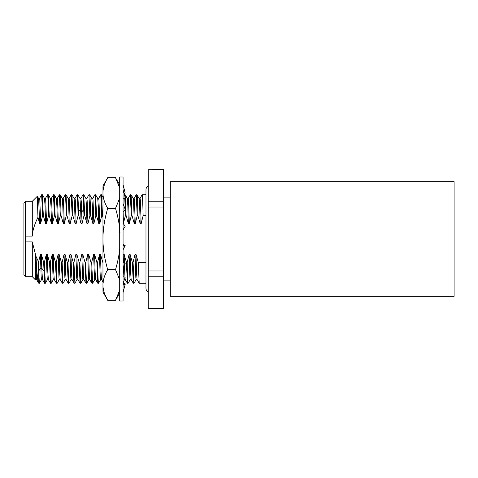 <?xml version="1.0" encoding="UTF-8"?>
<svg xmlns="http://www.w3.org/2000/svg" width="478" height="478" viewBox="0 0 478 478"><rect width="100%" height="100%" fill="white"/><g stroke="black" fill="none" stroke-linecap="round" stroke-linejoin="round"><path stroke-width="0.72" d="M148.21 292.345A5.031 5.031 0 0 1 145.975 288.168L145.975 189.838A5.031 5.031 0 0 1 148.21 185.655M148.21 169.786L163.578 169.72L163.578 308.28L148.21 308.28L148.21 169.786L163.578 169.786M163.578 201.764L148.21 201.764M148.21 207.022L163.578 207.022M163.578 270.978L148.21 270.978M148.21 276.236L163.578 276.236M163.578 308.214L148.21 308.214M170.282 280.903L163.578 280.903M170.282 197.097L163.578 197.097M170.282 296.324L170.282 181.676L454.1 181.676L454.1 296.324L170.282 296.324M102.961 262.326L102.961 269.532M101.7 279.505C101.3 279.791 100.906 271.408 100.517 254.362L102.77 262.326M100.517 254.362L99.532 254.362L97.596 262.326L96.855 262.326L97.811 283.251L95.678 279.588L95.14 272.257L94.602 254.362L96.855 262.326M94.769 279.588L92.636 283.251L91.68 262.326L93.622 254.362L94.602 254.362M91.68 262.326L90.945 262.326C91.262 275.782 91.579 282.755 91.901 283.251L89.762 279.588L89.225 272.257L88.687 254.362L90.945 262.326M88.86 279.588L86.727 283.251C86.404 282.761 86.088 275.788 85.771 262.326L87.707 254.362L88.687 254.362M85.771 262.326L85.03 262.326L85.986 283.251L83.853 279.588L83.315 272.257L82.778 254.362L85.03 262.326M82.945 279.588L80.812 283.251L79.856 262.326L81.798 254.362L82.778 254.362M79.856 262.326L79.115 262.326L80.071 283.251L77.938 279.588L77.4 272.257L76.862 254.362L79.115 262.326M77.036 279.588L74.897 283.251L73.941 262.326L75.883 254.362L76.862 254.362M73.941 262.326L73.206 262.326C73.522 275.782 73.839 282.755 74.162 283.251L72.029 279.588L71.485 272.257L70.953 254.362L73.206 262.326M71.12 279.588L68.987 283.251C68.665 282.761 68.348 275.788 68.031 262.326L69.967 254.362L70.953 254.362M68.031 262.326L67.29 262.326L68.246 283.251L66.113 279.588L65.576 272.257L65.038 254.362L67.29 262.326M65.205 279.588L63.072 283.251L62.116 262.326L64.058 254.362L65.038 254.362M62.116 262.326L61.381 262.326L62.331 283.251L60.198 279.588L59.66 272.257L59.123 254.362L61.381 262.326M59.296 279.588L57.163 283.251C56.84 282.761 56.523 275.788 56.207 262.326L58.143 254.362L59.123 254.362M56.207 262.326L55.466 262.326L56.422 283.251L54.289 279.588L53.751 272.257L53.213 254.362L55.466 262.326M53.381 279.588L51.248 283.251L50.292 262.326L52.227 254.362L53.213 254.362M50.292 262.326L49.551 262.326L50.507 283.251L48.374 279.588L47.836 272.257L47.298 254.362L49.551 262.326M47.471 279.588L45.332 283.251L44.376 262.326L46.318 254.362L47.298 254.362M44.376 262.326L43.641 262.326L44.597 283.251L42.458 279.576L41.777 268.248L41.383 254.362L43.641 262.326M41.383 254.362L40.403 254.362L38.587 261.89L35.964 256.316C36.806 272.221 37.648 281.094 38.497 282.928L36.549 279.582L35.474 254.362L35.964 256.316M32.283 241.904L32.283 276.714L25.579 276.714L25.579 241.904L32.283 241.904L35.474 254.362M25.579 241.904L25.579 236.096L32.283 236.096C32.695 230.336 34.583 224.086 37.953 217.359L37.326 196.243L38.599 198.412L39.674 223.638L37.953 217.359M39.507 198.412L41.64 194.749L42.596 215.674L40.654 223.638L39.674 223.638M42.596 215.674L43.331 215.674L42.381 194.749L44.514 198.412L45.052 205.737L45.589 223.638L43.331 215.674M45.416 198.412L47.549 194.749C47.872 195.239 48.188 202.212 48.505 215.674L46.569 223.638L45.589 223.638M48.505 215.674L49.246 215.674L48.29 194.749L50.423 198.412L50.961 205.737L51.499 223.638L49.246 215.674M51.331 198.412L53.464 194.749L54.42 215.674L52.484 223.638L51.499 223.638M54.42 215.674L55.161 215.674L54.205 194.749L56.338 198.412L56.876 205.737L57.414 223.638L55.161 215.674M57.246 198.412L59.38 194.749L60.336 215.674L58.394 223.638L57.414 223.638M60.336 215.674L61.07 215.674C60.754 202.218 60.437 195.245 60.114 194.749L62.254 198.412L62.791 205.737L63.323 223.638L61.07 215.674M63.156 198.412L65.289 194.749C65.611 195.239 65.928 202.212 66.245 215.674L64.309 223.638L63.323 223.638M66.245 215.674L66.986 215.674L66.03 194.749L68.163 198.412L68.701 205.737L69.238 223.638L66.986 215.674M69.071 198.412L71.204 194.749L72.16 215.674L70.218 223.638L69.238 223.638M72.16 215.674L72.901 215.674L71.945 194.749L74.078 198.412L74.616 205.737L75.154 223.638L72.901 215.674M74.98 198.412L77.113 194.749C77.436 195.239 77.753 202.212 78.069 215.674L76.133 223.638L75.154 223.638M78.069 215.674L78.81 215.674L77.854 194.749L79.987 198.424L80.746 211.921L78.649 209.501M80.896 198.424L83.035 194.749L83.985 215.674L82.049 223.638L81.063 223.638L78.81 215.674M83.985 215.674L84.726 215.674L83.769 194.749L85.903 198.412L86.44 205.737L86.978 223.638L84.726 215.674M86.811 198.412L88.944 194.749L89.9 215.674L87.958 223.638L86.978 223.638M89.9 215.674L90.635 215.674C90.318 202.218 90.001 195.245 89.679 194.749L91.818 198.412L92.356 205.737L92.887 223.638L90.635 215.674M92.72 198.412L94.853 194.749C95.176 195.239 95.492 202.212 95.809 215.674L93.873 223.638L92.887 223.638M95.809 215.674L96.55 215.674L95.594 194.749L97.727 198.412L98.265 205.737L98.803 223.638L96.55 215.674M98.635 198.412L100.768 194.749L101.724 215.674L99.782 223.638L98.803 223.638M101.724 215.674L102.465 215.674L101.509 194.749L102.961 197.241M102.961 217.263L102.465 215.674M124.776 197.832L125.373 215.674L123.354 223.638M125.373 215.674L126.114 215.674L125.158 194.749L127.291 198.412L127.829 205.737L128.367 223.638L126.114 215.674M128.2 198.412L130.333 194.749L131.289 215.674L129.347 223.638L128.367 223.638M131.289 215.674L132.03 215.674L131.074 194.749L133.207 198.412L133.744 205.737L134.282 223.638L132.03 215.674M134.109 198.412L136.248 194.749L137.204 215.674L135.262 223.638L134.282 223.638M137.204 215.674L137.939 215.674C137.622 202.218 137.306 195.245 136.983 194.749L139.116 198.412L139.654 205.737L140.191 223.638L137.939 215.674M140.024 198.412L142.157 194.749C142.48 195.239 142.797 202.212 143.113 215.674L141.177 223.638L140.191 223.638M143.113 215.674L145.975 215.674M145.975 262.326L138.244 262.326L139.2 283.251L137.067 279.588L136.529 272.257L135.991 254.362L138.244 262.326M136.164 279.588L134.025 283.251L133.075 262.326L135.011 254.362L135.991 254.362M133.075 262.326L132.334 262.326L133.29 283.251L131.157 279.588L130.619 272.257L130.082 254.362L132.334 262.326M130.249 279.588L128.116 283.251C127.793 282.761 127.477 275.788 127.16 262.326L129.096 254.362L130.082 254.362M127.16 262.326L126.419 262.326L127.375 283.251L125.242 279.588L124.997 277.82M123.067 254.941L123.187 254.362L124.166 254.362L126.419 262.326M102.961 279.905L102.961 279.272M102.961 281.96L102.961 282.665M102.961 281.871L102.961 280.867M102.961 273.876L102.961 273.285M119.715 290.062L115.533 300.286L107.705 300.286L102.961 292.076L102.961 185.924L107.705 177.714L115.533 177.714L119.715 184.956M105.029 294.878L107.705 300.286C104.539 294.89 102.955 289.788 102.961 284.966C102.961 280.126 104.539 275.017 107.705 269.64C104.539 258.855 102.955 248.644 102.961 239C102.961 229.326 104.539 219.109 107.705 208.36C104.539 202.965 102.955 197.856 102.961 193.034C102.961 188.201 104.539 183.092 107.705 177.714M119.715 288.156L119.715 285.133M119.721 249.122C119.028 255.587 117.63 262.428 115.533 269.64L107.705 269.64M115.533 269.64L119.715 279.875M123.067 276.726L125.164 277.33L123.067 283.52M119.715 270.775L119.715 274.539M119.715 250.239L119.715 254.78M123.067 176.985L123.067 301.015L119.715 301.015L119.715 176.985L123.067 176.985M119.715 227.695L119.512 232.314L120.038 232.338M119.715 227.761L119.512 232.314M119.715 207.225L119.673 211.037M124.758 194.749L124.238 192.993M115.533 177.714L119.715 187.95M119.715 185.291L119.673 185.858L119.715 185.291M123.945 193.046L125.164 192.825L123.067 184.729M119.715 194.48L119.715 192.389M123.067 189.844L125.164 197.492L123.067 199.308M119.715 198.125L115.533 208.36C117.624 215.566 119.022 222.378 119.715 228.801M123.067 229.858L125.164 226.309L123.067 223.22M115.533 208.36L107.705 208.36M123.067 244.294L125.164 245.477L123.067 245.71M125.164 245.477L123.067 249.803M123.067 262.541L125.164 263.521L123.067 267.035M123.067 212.268L125.164 209.334L123.067 203.461M103.164 288.037L103.887 291.508M123.151 284.177L125.164 283.818L124.985 284.5M125.164 283.818L123.372 282.856M119.715 292.805L115.533 300.286M123.127 284.386L125.164 284.506L123.067 292.303M123.957 276.983L123.539 267.059M123.408 262.703L123.187 254.362M124.955 277.27L124.447 264.776M124.4 263.163L124.166 254.362M128.116 283.251L127.375 283.251M131.175 279.618L130.213 279.618L129.932 277.814L129.096 254.362M134.025 283.251L133.29 283.251M137.084 279.618L136.122 279.618L135.842 277.814L135.011 254.362M145.975 283.251L139.2 283.251M123.438 223.638L123.121 212.196M124.411 194.755L124.579 195.347M124.423 194.749L125.158 194.749M129.347 223.638L128.516 200.145L128.235 198.382L127.273 198.382M130.333 194.749L131.074 194.749M135.262 223.638L134.426 200.145L134.151 198.382L133.189 198.382M136.248 194.749L136.983 194.749M141.177 223.638L140.341 200.145L140.06 198.382L139.098 198.382M142.157 194.749L145.975 194.749M100.768 194.749L101.509 194.749M99.782 223.638L98.952 200.145L98.671 198.382L97.709 198.382M94.853 194.749L95.594 194.749M93.873 223.638L93.037 200.145L92.756 198.382L91.794 198.382M88.944 194.749L89.679 194.749M87.958 223.638L87.121 200.145L86.847 198.382L85.885 198.382M83.035 194.749L83.769 194.749M82.049 223.638L81.326 201.913L80.931 198.388L79.951 198.388M77.113 194.749L77.854 194.749M81.063 223.638L80.746 211.921L81.726 211.921L83.823 209.501M76.133 223.638L75.297 200.145L75.022 198.382L74.06 198.382M71.204 194.749L71.945 194.749M70.218 223.638L69.388 200.145L69.107 198.382L68.145 198.382M65.289 194.749L66.03 194.749M64.309 223.638L63.472 200.145L63.192 198.382L62.23 198.382M59.38 194.749L60.114 194.749M58.394 223.638L57.557 200.145L57.282 198.382L56.32 198.382M53.464 194.749L54.205 194.749M52.484 223.638L51.648 200.145L51.367 198.382L50.405 198.382M47.549 194.749L48.29 194.749M46.569 223.638L45.733 200.145L45.458 198.382L44.496 198.382M41.64 194.749L42.381 194.749M40.654 223.638L39.817 200.145L39.543 198.382L38.581 198.382M25.579 236.096L25.579 201.286L32.283 201.286L32.283 236.096M32.283 201.286L37.326 196.243M25.579 201.286L23.9 202.965L23.9 275.035L25.579 276.714M35.187 254.362L35.45 279.881L32.283 276.714M36.585 279.618L35.605 279.618L35.187 275.657M41.556 279.576L39.453 283.221L38.82 283.251L38.587 261.89M38.82 283.251L38.497 282.928M39.417 283.251L38.82 274.462M42.5 279.612L41.52 279.612L41.156 276.672L40.403 254.362M45.332 283.251L44.597 283.251M48.392 279.618L47.43 279.618L47.149 277.814L46.318 254.362M51.248 283.251L50.507 283.251M54.307 279.618L53.345 279.618L53.064 277.814L52.227 254.362M57.163 283.251L56.422 283.251M60.216 279.618L59.254 279.618L58.973 277.814L58.143 254.362M63.072 283.251L62.331 283.251M66.131 279.618L65.169 279.618L64.888 277.814L64.058 254.362M68.987 283.251L68.246 283.251M72.047 279.618L71.085 279.618L70.804 277.814L69.967 254.362M74.897 283.251L74.162 283.251M77.956 279.618L76.994 279.618L76.713 277.814L75.883 254.362M80.812 283.251L80.071 283.251M83.871 279.618L82.909 279.618L82.628 277.814L81.798 254.362M86.727 283.251L85.986 283.251M89.78 279.618L88.824 279.618L88.538 277.814L87.707 254.362M92.636 283.251L91.901 283.251M95.696 279.618L94.734 279.618L94.453 277.814L93.622 254.362M98.623 283.125L98.552 283.251C98.229 282.761 97.912 275.782 97.596 262.326M98.552 283.251L97.811 283.251M100.715 279.505C100.326 279.953 99.932 271.57 99.532 254.362M43.874 270.865L41.777 268.248L40.797 268.248L38.742 270.811M101.593 279.582L103.224 282.414M124.86 264.035L123.067 270.423M123.187 291.867L123.067 292.739M123.748 281.512L123.067 285.611M124.388 279.618L125.26 279.618M98.588 283.221L100.685 279.582M100.649 279.618L101.611 279.618"/></g></svg>
